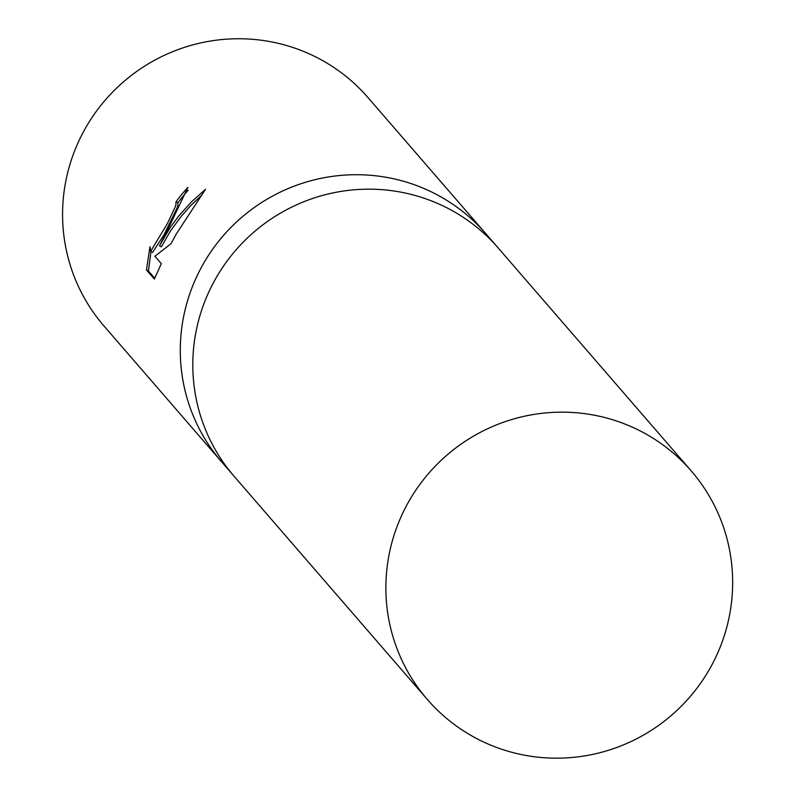 <?xml version="1.0" encoding="UTF-8"?>
<svg xmlns="http://www.w3.org/2000/svg" width="796" height="796" viewBox="0 0 796 796"><rect width="100%" height="100%" fill="white"/><g stroke="black" fill="none" stroke-linecap="round" stroke-linejoin="round"><path stroke-width="1.19" d="M486.883 234.919A174.553 171.846 139.1 0 0 485.63 233.457A174.553 171.846 139.1 0 0 202.841 264.71A174.543 171.837 139.1 0 0 221.726 461.959L232.979 474.963M496.893 246.481L485.63 233.467A174.543 171.837 139.1 0 0 202.851 264.71A174.553 171.846 139.1 0 0 221.706 461.959A174.553 171.846 139.1 0 0 222.98 463.411M169.449 226.134L159.469 245.785L170.394 227.228L179.17 215.457L191.607 201.736L205.557 189.269L176.264 234.014L170.921 243.805L154.912 256.252L161.319 263.655L154.364 279.058L146.454 269.924L149.976 246.71L150.653 251.367L167.329 223.686L175.757 205.816L176.055 201.736A174.553 171.846 -40.9 0 1 187.896 187.368L169.449 226.134M485.63 233.457L367.921 97.5A174.553 171.846 139.1 0 0 85.132 128.753A174.553 171.846 139.1 0 0 103.997 326.002L221.706 461.959M188.214 190.214A172.364 169.697 139.1 0 0 177.956 202.781L177.657 206.861L163.886 234.989L152.573 252.422L150.653 251.367M177.956 202.781L176.055 201.736M201.07 195.766L190.831 205.517L181.478 215.985L170.513 230.93L161.369 246.83L159.469 245.785M150.991 251.546L148.434 271.018L154.732 278.292M148.434 271.018L146.454 269.924M644.8 433.372A174.553 171.846 139.1 0 0 425.571 477.063A174.553 171.846 139.1 0 0 427.303 699.425A174.553 171.846 139.1 0 0 473.729 736.967A174.553 171.846 139.1 0 0 692.948 693.276A174.553 171.846 139.1 0 0 691.226 470.914A174.553 171.846 139.1 0 0 644.8 433.372M691.226 470.914L498.157 247.924A174.553 171.846 139.1 0 0 451.73 210.383A174.553 171.846 139.1 0 0 232.512 254.073A174.553 171.846 139.1 0 0 234.233 476.426L427.303 699.425"/></g></svg>
